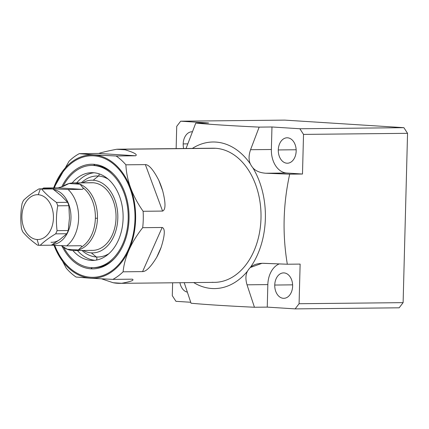 <?xml version="1.0" encoding="UTF-8"?>
<svg xmlns="http://www.w3.org/2000/svg" width="429" height="429" viewBox="0 0 429 429"><rect width="100%" height="100%" fill="white"/><g stroke="black" fill="none" stroke-linecap="round" stroke-linejoin="round"><path stroke-width="0.64" d="M118.452 149.201L213.127 148.214A67.074 47.201 89.4 0 1 215.578 148.284L120.903 149.265A67.074 47.201 -90.6 0 0 116.661 149.265C107.824 150.976 101.855 152.37 98.767 153.448L79.295 153.646A67.074 47.201 -90.6 0 0 69.08 161.213A67.074 47.201 89.4 0 1 79.295 153.646L93.86 154.944A61.669 43.393 -90.6 0 0 53.673 187.891A61.669 43.393 89.4 0 1 93.86 154.944A61.669 43.393 89.4 0 1 135.612 219.299A61.669 43.393 89.4 0 1 90.632 278.153L76.062 277.037A67.074 47.201 89.4 0 1 66.281 268.205A67.074 47.201 -90.6 0 0 76.062 277.037L90.632 278.153A61.669 43.393 89.4 0 1 54.027 245.356A61.669 43.393 -90.6 0 0 90.632 278.153A61.669 43.393 -90.6 0 0 135.612 219.299A61.669 43.393 -90.6 0 0 93.86 154.944L116.114 155.984L135.585 155.781C137.816 154.612 134.331 152.617 125.129 149.801A67.074 47.201 -90.6 0 0 120.903 149.265L215.578 148.284A67.074 47.201 89.4 0 1 261.02 216.543A67.074 47.201 89.4 0 1 214.516 282.362L119.841 283.344M121.632 283.279L113.17 282.743L121.632 283.279A67.074 47.201 89.4 0 1 117.39 283.279A67.074 47.201 89.4 0 1 113.17 282.743A67.074 47.201 -90.6 0 0 117.39 283.279A67.074 47.201 -90.6 0 0 121.632 283.279C131.027 281.563 134.599 280.196 132.352 279.172L112.881 279.376A67.074 47.201 -90.6 0 0 123.091 271.809L142.567 271.605C146.176 271.595 150.89 266.827 156.708 257.293A67.074 47.201 -90.6 0 0 161.213 247.152C164.961 235.033 165.278 228.48 162.162 227.477L142.691 227.681A67.074 47.201 -90.6 0 0 143.12 211.282L162.591 211.079C165.75 209.792 165.782 203.04 162.688 190.825A67.074 47.201 -90.6 0 0 158.73 180.142C153.341 169.766 148.89 164.591 145.367 164.618L125.895 164.816A67.074 47.201 -90.6 0 0 116.114 155.984A67.074 47.201 89.4 0 1 125.895 164.816C126.587 180.362 132.325 195.849 143.12 211.282A67.074 47.201 89.4 0 1 142.691 227.681C131.102 242.444 124.571 257.153 123.091 271.809A67.074 47.201 89.4 0 1 112.881 279.376L90.691 278.244L112.881 279.376L132.352 279.172C134.599 280.196 131.027 281.563 121.632 283.279L113.17 282.743A67.074 47.201 -90.6 0 0 117.39 283.279A67.074 47.201 -90.6 0 0 121.632 283.279C131.027 281.563 134.599 280.196 132.352 279.172L112.881 279.376L90.691 278.244L76.062 277.037A67.074 47.201 89.4 0 1 66.281 268.205L54.016 245.356A61.669 43.393 -90.6 0 0 90.632 278.153A61.669 43.393 -90.6 0 0 134.91 228.249A61.669 43.393 -90.6 0 0 106.295 158.355A61.669 43.393 -90.6 0 0 53.673 187.891M53.169 189.205L69.08 161.213A67.074 47.201 89.4 0 1 79.295 153.646L98.767 153.448L135.585 155.781L116.114 155.984L93.924 154.858L79.295 153.646L98.767 153.448L135.585 155.781C137.816 154.612 134.331 152.617 125.129 149.801A67.074 47.201 -90.6 0 0 120.903 149.265A67.074 47.201 -90.6 0 0 116.661 149.265L125.129 149.801L116.661 149.265C107.824 150.976 101.855 152.37 98.767 153.448C101.855 152.37 107.824 150.976 116.661 149.265A67.074 47.201 89.4 0 1 120.903 149.265A67.074 47.201 89.4 0 1 125.129 149.801L116.661 149.265M62.028 246.128A52.322 36.814 -90.6 0 0 90.878 268.817A52.322 36.814 89.4 0 1 62.028 246.128A52.322 36.814 -90.6 0 0 90.878 268.817A52.322 36.814 -90.6 0 0 113.739 259.255A52.322 36.814 -90.6 0 0 112.848 173.413A52.322 36.814 -90.6 0 0 93.613 164.286L95.061 165.471A51.121 35.972 89.4 0 1 113.353 173.906A51.121 35.972 89.4 0 0 92.455 165.438A51.121 35.972 89.4 0 1 95.061 165.471L93.613 164.286A52.322 36.814 -90.6 0 0 61.744 186.926A52.322 36.814 89.4 0 1 125.075 193.227A52.322 36.814 89.4 0 1 90.878 268.817A52.322 36.814 -90.6 0 0 129.038 218.887A52.322 36.814 -90.6 0 0 93.613 164.286A52.322 36.814 -90.6 0 0 61.744 186.926M161.213 247.152L156.708 257.293A67.074 47.201 -90.6 0 0 161.213 247.152C164.961 235.033 165.278 228.48 162.162 227.477L142.567 271.605L123.091 271.809C124.571 257.153 131.102 242.444 142.691 227.681L162.162 227.477L142.567 271.605C146.176 271.595 150.89 266.827 156.708 257.293L161.213 247.152A67.074 47.201 89.4 0 1 156.708 257.293L161.213 247.152C164.961 235.033 165.278 228.48 162.162 227.477L142.691 227.681C131.102 242.444 124.571 257.153 123.091 271.809L142.567 271.605L162.162 227.477M158.73 180.142L162.688 190.825A67.074 47.201 -90.6 0 0 158.73 180.142C153.341 169.766 148.89 164.591 145.367 164.618L162.591 211.079L143.12 211.282C132.325 195.849 126.587 180.362 125.895 164.816L145.367 164.618L162.591 211.079C165.75 209.792 165.782 203.04 162.688 190.825L158.73 180.142A67.074 47.201 89.4 0 1 162.688 190.825L158.73 180.142C153.341 169.766 148.89 164.591 145.367 164.618L125.895 164.816C126.587 180.362 132.325 195.849 143.12 211.282L162.591 211.079L145.367 164.618M53.475 243.865L66.281 268.205L54.016 245.356M90.878 268.817L92.305 267.669M114.232 258.746A51.121 35.972 89.4 0 1 93.511 267.648A51.121 35.972 89.4 0 0 114.232 258.746A51.121 35.972 89.4 0 1 94.251 267.653L92.777 267.669A51.121 35.972 -90.6 0 0 128.217 217.503A51.121 35.972 -90.6 0 0 93.581 165.487A51.121 35.972 89.4 0 1 128.191 218.833A51.121 35.972 89.4 0 1 90.905 267.616A51.121 35.972 89.4 0 1 63.696 247.351A51.121 35.972 -90.6 0 0 90.905 267.616A51.121 35.972 -90.6 0 0 92.777 267.669M63.063 186.347A51.121 35.972 89.4 0 1 93.581 165.487A51.121 35.972 -90.6 0 0 91.715 165.433A51.121 35.972 -90.6 0 0 63.063 186.347A51.121 35.972 -90.6 0 1 124.566 194.455A51.121 35.972 -90.6 0 1 90.905 267.616A51.121 35.972 -90.6 0 1 63.696 247.351M72.898 250.541A43.881 30.877 -90.6 0 0 91.098 260.387A43.881 30.877 89.4 0 1 72.898 250.541A43.881 30.877 -90.6 0 0 91.098 260.387A43.881 30.877 -90.6 0 0 92.702 260.43A43.881 30.877 -90.6 0 0 123.123 217.369A43.881 30.877 -90.6 0 0 93.393 172.715A43.881 30.877 -90.6 0 0 72.195 182.969A43.881 30.877 89.4 0 1 121.407 202.445A43.881 30.877 89.4 0 1 91.098 260.387A43.881 30.877 -90.6 0 0 123.102 218.506A43.881 30.877 -90.6 0 0 93.393 172.715A43.881 30.877 -90.6 0 0 91.79 172.673A43.881 30.877 -90.6 0 0 72.195 182.969M91.098 260.387L94.3 260.349M94.938 260.29A43.881 30.877 89.4 0 1 77.413 250.536A43.881 30.877 -90.6 0 0 94.938 260.29A43.881 30.877 89.4 0 1 77.413 250.536M76.711 182.883A43.881 30.877 89.4 0 1 94.031 172.769A43.881 30.877 -90.6 0 0 76.711 182.883A43.881 30.877 89.4 0 1 94.031 172.769M96.209 260.108A1.802 1.282 93.6 0 0 96.906 258.542A1.802 1.282 93.6 0 0 96.311 256.971A40.514 28.507 89.4 0 1 82.03 250.488A40.514 28.507 89.4 0 0 96.311 256.971A1.802 1.282 -86.4 0 1 96.906 258.542A1.802 1.282 -86.4 0 1 96.209 260.108A1.802 1.282 93.6 0 0 96.906 258.542A1.802 1.282 93.6 0 0 96.311 256.971L91.291 252.863A36.352 25.579 89.4 0 1 83.231 250.472A36.352 25.579 -90.6 0 0 91.291 252.863A36.352 25.579 -90.6 0 0 117.809 218.173A36.352 25.579 -90.6 0 0 93.195 180.239A36.352 25.579 -90.6 0 0 82.529 182.824A36.352 25.579 89.4 0 1 93.195 180.239A36.352 25.579 89.4 0 1 117.809 218.173A36.352 25.579 89.4 0 1 91.291 252.863A36.352 25.579 -90.6 0 0 117.428 210.446A36.352 25.579 -90.6 0 0 82.529 182.824M99.045 173.825A1.802 1.282 -86.4 0 1 98.429 176.024A40.514 28.507 89.4 0 0 81.328 182.834A40.514 28.507 89.4 0 1 98.429 176.024A1.802 1.282 93.6 0 0 99.045 173.825A1.802 1.282 -86.4 0 1 98.429 176.024L93.195 180.239L98.429 176.024A40.514 28.507 89.4 0 1 108.135 179.102A40.514 28.507 89.4 0 0 98.429 176.024L93.195 180.239M91.361 250.343A33.827 23.804 -90.6 0 0 116.034 218.061A33.827 23.804 -90.6 0 0 93.131 182.759A33.827 23.804 -90.6 0 0 90.658 182.786A33.827 23.804 -90.6 0 1 116.044 216.302A33.827 23.804 -90.6 0 1 91.361 250.343M91.715 165.433L93.19 165.417A51.121 35.972 89.4 0 1 95.061 165.471L93.581 165.487L95.061 165.471A51.121 35.972 89.4 0 1 113.353 173.906M108.912 253.662A40.514 28.507 89.4 0 1 96.311 256.971A40.514 28.507 89.4 0 0 108.912 253.662A40.514 28.507 89.4 0 1 96.311 256.971A40.514 28.507 89.4 0 1 82.03 250.488M52.547 244.45A27.499 19.348 -90.6 0 0 70.973 218.071A27.499 19.348 -90.6 0 0 53.802 189.672A27.499 19.348 -90.6 0 1 70.973 218.071A27.499 19.348 -90.6 0 1 52.547 244.45A27.499 19.348 -90.6 0 0 70.973 218.071A27.499 19.348 -90.6 0 0 53.802 189.672M39.296 188.878A28.217 19.857 -90.6 0 0 38.991 188.889A28.217 19.857 89.4 0 1 40.331 188.905L38.256 194.723A22.421 15.776 -90.6 0 0 21.906 216.119A22.421 15.776 -90.6 0 0 37.082 239.511A22.421 15.776 -90.6 0 0 53.432 218.12A22.421 15.776 -90.6 0 0 38.256 194.723A22.421 15.776 -90.6 0 0 21.906 216.119A22.421 15.776 -90.6 0 0 37.082 239.511L38.851 245.286L37.082 239.511A22.421 15.776 -90.6 0 0 53.432 218.12A22.421 15.776 -90.6 0 0 38.256 194.723L40.331 188.905A28.217 19.857 89.4 0 1 41.667 189.055A28.217 19.857 -90.6 0 0 40.331 188.905A28.217 19.857 -90.6 0 0 39.296 188.878L50.445 188.765A28.217 19.857 89.4 0 1 52.81 188.942L41.667 189.055C45.335 193.527 50.273 197.989 56.478 202.434A28.217 19.857 89.4 0 1 57.733 205.813A28.217 19.857 -90.6 0 0 56.478 202.434L67.626 202.316A28.217 19.857 89.4 0 1 68.876 205.695L57.733 205.813C56.247 214.098 56.027 222.378 57.078 230.646A28.217 19.857 89.4 0 1 55.657 233.853A28.217 19.857 -90.6 0 0 57.078 230.646L68.227 230.529A28.217 19.857 89.4 0 1 66.801 233.735L55.657 233.853C49.233 237.682 44.08 241.5 40.192 245.308A28.217 19.857 89.4 0 1 38.851 245.286A28.217 19.857 89.4 0 1 37.516 245.136A28.217 19.857 -90.6 0 0 38.851 245.286A28.217 19.857 -90.6 0 0 39.881 245.313A28.217 19.857 -90.6 0 0 40.192 245.308L51.335 245.195A28.217 19.857 -90.6 0 1 50.719 245.2A28.217 19.857 -90.6 0 0 51.335 245.195L59.969 239.457A25.332 17.825 89.4 0 1 50.971 242.278A25.332 17.825 -90.6 0 0 59.969 239.457A25.332 17.825 89.4 0 1 50.971 242.278M73.316 182.92L91.892 182.727A33.827 23.804 89.4 0 1 93.131 182.759L74.555 182.952A33.827 23.804 89.4 0 1 80.035 184.218L69.021 183.521L63.133 186.401L58.071 187.843L81.88 189.355L68.12 189.495L52.408 188.781C49.608 188.599 41.071 188.106 44.31 187.988C41.071 188.106 49.608 188.599 52.408 188.781L68.12 189.495A32.91 23.155 89.4 0 1 66.645 245.876L80.405 245.737L66.645 245.876A32.91 23.155 -90.6 0 0 68.12 189.495L81.88 189.355C83.076 189.269 83.408 188.701 82.872 187.65A32.91 23.155 89.4 0 1 95.367 218.227L97.458 218.254A33.827 23.804 -90.6 0 0 80.035 184.218A33.827 23.804 -90.6 0 0 74.555 182.952L93.131 182.759A33.827 23.804 89.4 0 1 116.044 217.181A33.827 23.804 89.4 0 1 92.594 250.375L74.019 250.568A33.827 23.804 -90.6 0 0 78.314 249.968A33.827 23.804 -90.6 0 0 97.458 218.254A33.827 23.804 -90.6 0 0 80.035 184.218L69.021 183.521A33.827 23.804 -90.6 0 0 62.822 186.518A33.827 23.804 89.4 0 1 69.021 183.521A33.827 23.804 89.4 0 1 74.555 182.952A33.827 23.804 -90.6 0 0 73.316 182.92A33.827 23.804 -90.6 0 0 69.021 183.521L63.133 186.401L58.071 187.843L43.436 188.031M61.32 245.747L67.299 249.27L78.314 249.968L67.299 249.27L61.578 245.865L67.299 249.27L78.314 249.968A33.827 23.804 89.4 0 1 72.785 250.536A33.827 23.804 89.4 0 1 67.299 249.27A33.827 23.804 -90.6 0 1 61.905 246.026A33.827 23.804 -90.6 0 0 67.299 249.27A33.827 23.804 -90.6 0 0 72.785 250.536A33.827 23.804 -90.6 0 0 74.019 250.568M95.367 218.227A32.91 23.155 89.4 0 1 81.317 247.12C81.896 246.246 81.59 245.785 80.405 245.737C81.59 245.785 81.896 246.246 81.317 247.12A32.91 23.155 -90.6 0 0 95.367 218.227L97.458 218.254A33.827 23.804 89.4 0 1 78.314 249.968L81.317 247.12A32.91 23.155 -90.6 0 0 95.367 218.227A32.91 23.155 -90.6 0 0 82.872 187.65L80.035 184.218L82.872 187.65A32.91 23.155 89.4 0 1 95.367 218.227L97.458 218.254A33.827 23.804 -90.6 0 0 80.035 184.218A33.827 23.804 -90.6 0 0 74.555 182.952A33.827 23.804 -90.6 0 0 69.021 183.521L80.035 184.218L82.872 187.65C83.408 188.701 83.076 189.269 81.88 189.355C83.076 189.269 83.408 188.701 82.872 187.65M80.405 245.737L66.645 245.876L51.523 245.2M66.645 245.876A32.91 23.155 -90.6 0 0 68.12 189.495L52.408 188.781C49.608 188.599 41.071 188.106 44.31 187.988L58.071 187.843L81.88 189.355L58.071 187.843L63.133 186.401L69.021 183.521A33.827 23.804 -90.6 0 0 62.822 186.518M61.905 246.026A33.827 23.804 -90.6 0 0 67.299 249.27A33.827 23.804 -90.6 0 0 72.785 250.536A33.827 23.804 -90.6 0 0 78.314 249.968L81.317 247.12L78.314 249.968A33.827 23.804 -90.6 0 0 97.458 218.254M37.082 239.511A22.421 15.776 89.4 0 1 24.308 205.051A22.421 15.776 89.4 0 1 51.614 206.783A22.421 15.776 89.4 0 1 37.082 239.511L38.851 245.286A28.217 19.857 89.4 0 1 37.516 245.136C31.312 240.696 26.373 236.234 22.699 231.762C26.373 236.234 31.312 240.696 37.516 245.136C31.312 240.696 26.373 236.234 22.699 231.762A28.217 19.857 89.4 0 1 21.45 228.384A28.217 19.857 -90.6 0 0 22.699 231.762A28.217 19.857 89.4 0 1 21.45 228.384C20.399 220.12 20.613 211.84 22.099 203.55A28.217 19.857 89.4 0 1 23.525 200.343A28.217 19.857 -90.6 0 0 22.099 203.55C20.613 211.84 20.399 220.12 21.45 228.384C20.399 220.12 20.613 211.84 22.099 203.55A28.217 19.857 89.4 0 1 23.525 200.343C27.408 196.536 32.566 192.718 38.991 188.889C32.566 192.718 27.408 196.536 23.525 200.343C27.408 196.536 32.566 192.718 38.991 188.889A28.217 19.857 89.4 0 1 40.331 188.905L38.256 194.723M51.335 245.195L40.192 245.308L51.335 245.195L59.969 239.457L66.801 233.735L59.969 239.457L51.335 245.195A28.217 19.857 89.4 0 1 51.03 245.2L39.881 245.313M38.851 245.286A28.217 19.857 -90.6 0 0 40.192 245.308C44.08 241.5 49.233 237.682 55.657 233.853L66.801 233.735A28.217 19.857 -90.6 0 0 68.227 230.529L69.45 218.104L68.876 205.695A28.217 19.857 -90.6 0 0 67.626 202.316L61.116 195.619L52.81 188.942A28.217 19.857 -90.6 0 0 50.134 188.771A28.217 19.857 89.4 0 1 52.81 188.942L61.116 195.619L67.626 202.316L56.478 202.434C50.273 197.989 45.335 193.527 41.667 189.055L52.81 188.942L41.667 189.055A28.217 19.857 -90.6 0 0 40.331 188.905M59.969 239.457L66.801 233.735A28.217 19.857 -90.6 0 0 68.227 230.529L69.45 218.104L68.227 230.529L57.078 230.646C56.027 222.378 56.247 214.098 57.733 205.813L68.876 205.695L69.45 218.104L68.876 205.695L57.733 205.813A28.217 19.857 -90.6 0 0 56.478 202.434C50.273 197.989 45.335 193.527 41.667 189.055M403.887 127.676L407.55 133.322L303.523 134.4L299.86 128.754L403.887 127.676L299.86 128.754L303.523 134.4L299.86 128.754L271.965 126.984L271.375 149.501A22.539 15.862 -90.6 0 0 286.636 173.021L302.488 174.029L303.523 134.4L407.55 133.322L403.887 127.676L284.695 120.115L180.668 121.192L176.721 126.357L176.142 148.6L176.721 126.357L180.668 121.192L208.564 122.962L195.763 123.096L186.052 148.498L195.763 123.096L208.564 122.962L180.668 121.192L284.695 120.115L403.887 127.676L284.695 120.115L180.668 121.192L208.564 122.962L195.763 123.096C211.106 124.496 232.239 125.836 259.159 127.118L271.965 126.984L299.86 128.754L403.887 127.676L407.55 133.322L403.115 302.643L299.088 303.721L300.128 264.092L287.323 264.226C282.309 234.266 283.097 204.242 289.682 174.163L302.488 174.029L303.523 134.4L407.55 133.322L403.115 302.643L399.168 307.808L295.147 308.885L267.251 307.116L254.445 307.25C227.504 305.968 206.37 304.628 191.044 303.228L184.223 282.679M172.624 282.797L172.292 295.678L172.624 282.797L172.292 295.678L175.954 301.324L190.712 302.263L175.954 301.324L172.292 295.678L175.954 301.324L190.712 302.263M193.726 282.577A73.3 51.577 -90.6 0 0 247.501 271.16A73.3 51.577 89.4 0 1 193.726 282.577A73.3 51.577 -90.6 0 0 247.501 271.16A22.539 15.862 89.4 0 1 250.279 267.524A73.3 51.577 -90.6 0 0 252.89 167.846A22.539 15.862 89.4 0 1 250.311 163.873A73.3 51.577 -90.6 0 0 192.331 148.434A73.3 51.577 89.4 0 1 250.311 163.873A73.3 51.577 -90.6 0 0 192.331 148.434M210.677 148.332A67.074 47.201 89.4 0 1 215.578 148.284A67.074 47.201 89.4 0 1 260.993 218.281A67.074 47.201 89.4 0 1 212.065 282.298A67.074 47.201 89.4 0 0 261.02 214.8A67.074 47.201 89.4 0 0 210.677 148.332M274.748 285.038A12.714 8.945 -90.6 0 0 287.87 296.884A12.714 8.945 -90.6 0 0 288.444 274.892A12.714 8.945 -90.6 0 0 274.748 285.038A12.714 8.945 -90.6 0 0 283.821 298.316A12.714 8.945 -90.6 0 0 292.626 286.17A12.714 8.945 -90.6 0 0 283.558 272.892A12.714 8.945 -90.6 0 0 274.748 285.038L292.616 284.851L274.748 285.038A12.714 8.945 89.4 0 1 284.019 272.903A12.714 8.945 89.4 0 1 292.626 286.17A12.714 8.945 89.4 0 1 283.354 298.305A12.714 8.945 89.4 0 1 274.748 285.038L292.616 284.851M278.287 149.941A12.714 8.945 -90.6 0 0 291.409 161.787A12.714 8.945 -90.6 0 0 291.983 139.795A12.714 8.945 -90.6 0 0 278.287 149.941A12.714 8.945 -90.6 0 0 287.355 163.218A12.714 8.945 -90.6 0 0 296.166 151.072A12.714 8.945 -90.6 0 0 287.092 137.795A12.714 8.945 -90.6 0 0 278.287 149.941L296.149 149.753L278.287 149.941A12.714 8.945 89.4 0 1 287.559 137.811A12.714 8.945 89.4 0 1 296.166 151.072A12.714 8.945 89.4 0 1 286.894 163.208A12.714 8.945 89.4 0 1 278.287 149.941L296.149 149.753M192.396 131.773A12.714 8.945 -90.6 0 0 183.188 143.908A12.714 8.945 -90.6 0 0 183.666 148.52A12.714 8.945 89.4 0 1 183.188 143.908L187.838 143.86L183.188 143.908A12.714 8.945 89.4 0 1 192.396 131.773A12.714 8.945 -90.6 0 0 191.994 131.762A12.714 8.945 -90.6 0 0 183.188 143.908L187.838 143.86M179.939 282.722A12.714 8.945 -90.6 0 0 187.301 292.138A12.714 8.945 89.4 0 1 179.939 282.722A12.714 8.945 -90.6 0 0 187.301 292.138M186.052 148.498L195.763 123.096C211.106 124.496 232.239 125.836 259.159 127.118L250.557 149.716C248.659 155.341 248.579 160.06 250.311 163.873A22.539 15.862 -90.6 0 0 252.89 167.846C255.695 171.026 260.006 172.823 265.819 173.241L289.682 174.163C283.097 204.242 282.309 234.266 287.323 264.226L263.46 263.304C257.625 263.272 253.233 264.677 250.279 267.524A73.3 51.577 -90.6 0 0 252.89 167.846C255.695 171.026 260.006 172.823 265.819 173.241L286.636 173.021A22.539 15.862 89.4 0 1 271.375 149.501L250.557 149.716L259.159 127.118L271.965 126.984L271.375 149.501L250.557 149.716C248.659 155.341 248.579 160.06 250.311 163.873A22.539 15.862 -90.6 0 0 252.89 167.846C255.695 171.026 260.006 172.823 265.819 173.241L286.636 173.021L302.488 174.029L289.682 174.163L265.819 173.241L289.682 174.163L302.488 174.029L303.523 134.4M247.501 271.16C245.57 274.71 245.409 279.258 247.024 284.813C245.409 279.258 245.57 274.71 247.501 271.16A22.539 15.862 -90.6 0 1 250.279 267.524C253.233 264.677 257.625 263.272 263.46 263.304L287.323 264.226L262.076 263.288L250.279 267.524A22.539 15.862 -90.6 0 0 247.501 271.16C245.57 274.71 245.409 279.258 247.024 284.813L254.445 307.25C227.504 305.968 206.37 304.628 191.044 303.228C206.37 304.628 227.504 305.968 254.445 307.25L247.024 284.813L267.835 284.599L267.251 307.116L295.147 308.885L299.088 303.721L300.128 264.092L299.088 303.721L295.147 308.885L399.168 307.808L403.115 302.643L299.088 303.721L403.115 302.643L399.168 307.808L295.147 308.885L267.251 307.116L254.445 307.25L267.251 307.116L267.835 284.599A22.539 15.862 89.4 0 1 279.258 263.915A22.539 15.862 -90.6 0 0 267.835 284.599L267.251 307.116M287.323 264.226L300.128 264.092L287.323 264.226C282.309 234.266 283.097 204.242 289.682 174.163M247.024 284.813L267.835 284.599L247.024 284.813L254.445 307.25M93.833 155.845A60.768 42.761 -90.6 0 0 91.613 155.786A60.768 42.761 -90.6 0 0 54.392 187.881A60.768 42.761 89.4 0 1 106.301 159.315A60.768 42.761 89.4 0 1 134.266 228.239A60.768 42.761 89.4 0 1 90.653 277.252A60.768 42.761 -90.6 0 0 92.873 277.311A60.768 42.761 -90.6 0 0 135.001 217.685A60.768 42.761 -90.6 0 0 93.833 155.845M54.762 245.399A60.768 42.761 -90.6 0 0 90.653 277.252A60.768 42.761 89.4 0 1 54.762 245.399M79.295 153.646L93.924 154.858L116.114 155.984L135.585 155.781L98.767 153.448M215.578 148.284L120.903 149.265M113.17 282.743L101.662 278.861M156.708 257.293C150.89 266.827 146.176 271.595 142.567 271.605M162.688 190.825C165.782 203.04 165.75 209.792 162.591 211.079M125.129 149.801C134.331 152.617 137.816 154.612 135.585 155.781M93.613 164.286L95.061 165.471L93.581 165.487M83.231 250.472A36.352 25.579 -90.6 0 0 91.291 252.863M81.328 182.834A40.514 28.507 89.4 0 1 108.135 179.102M93.131 182.759L74.555 182.952M44.31 187.988L58.071 187.843M68.12 189.495L81.88 189.355M68.876 205.695A28.217 19.857 -90.6 0 0 67.626 202.316L56.478 202.434M68.227 230.529L57.078 230.646C56.027 222.378 56.247 214.098 57.733 205.813M66.801 233.735L55.657 233.853A28.217 19.857 -90.6 0 0 57.078 230.646M40.192 245.308C44.08 241.5 49.233 237.682 55.657 233.853M67.626 202.316L61.116 195.619L52.81 188.942M407.55 133.322L403.115 302.643M180.668 121.192L176.721 126.357L176.142 148.6M299.86 128.754L271.965 126.984L271.375 149.501A22.539 15.862 -90.6 0 0 286.636 173.021L302.488 174.029M195.763 123.096C211.106 124.496 232.239 125.836 259.159 127.118L271.965 126.984M183.188 143.908A12.714 8.945 -90.6 0 0 183.666 148.52M259.159 127.118L250.557 149.716C248.659 155.341 248.579 160.06 250.311 163.873M295.147 308.885L299.088 303.721M250.557 149.716L271.375 149.501M265.819 173.241L286.636 173.021M125.895 164.816A67.074 47.201 -90.6 0 0 116.114 155.984M142.691 227.681A67.074 47.201 -90.6 0 0 143.12 211.282M112.881 279.376A67.074 47.201 -90.6 0 0 123.091 271.809M250.279 267.524A73.3 51.577 -90.6 0 0 252.89 167.846M279.258 263.915A22.539 15.862 -90.6 0 0 267.835 284.599M42.353 188.846L43.399 188.047"/></g></svg>
